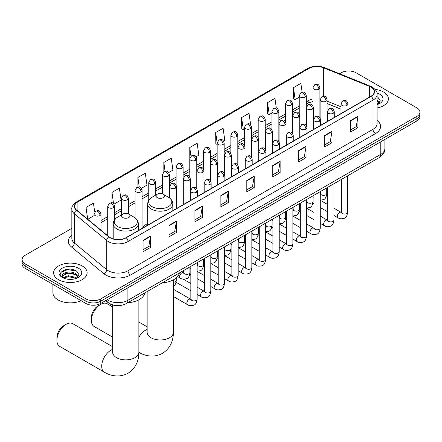 <?xml version="1.0" encoding="UTF-8"?>
<svg xmlns="http://www.w3.org/2000/svg" width="442" height="442" viewBox="0 0 442 442"><rect width="100%" height="100%" fill="white"/><g stroke="black" fill="none" stroke-linecap="round" stroke-linejoin="round"><path stroke-width="0.66" d="M147.678 223.448A18.509 10.685 0 0 0 142.573 228.122M340.981 109.202L327.102 103.588M116.428 305.571A10.475 6.05 180 0 1 108.577 303.008L105.671 300.61M71.836 228.326L25.166 255.272A10.475 6.05 0 0 0 22.1 259.548L22.1 264.112A10.475 6.05 0 0 0 25.166 268.388L85.919 303.461A10.475 6.05 0 0 0 100.737 303.461L416.834 120.964A10.475 6.05 0 0 0 419.9 116.688L419.9 114.406A10.475 6.05 0 0 1 416.834 118.683A10.475 6.05 0 0 0 419.9 114.406L419.9 112.124A10.475 6.05 0 0 0 416.834 107.848L356.081 72.775A10.475 6.05 0 0 0 341.263 72.775L339.594 73.742M22.1 259.548A10.475 6.05 0 0 0 25.166 263.824L85.919 298.897A10.475 6.05 0 0 0 100.737 298.897L100.737 301.179L416.834 118.683L100.737 301.179A10.475 6.05 0 0 1 85.919 301.179A10.475 6.05 0 0 0 100.737 301.179L100.737 303.461M25.166 263.824L25.166 266.106L85.919 301.179L25.166 266.106A10.475 6.05 0 0 1 22.1 261.83A10.475 6.05 0 0 0 25.166 266.106L25.166 268.388M383.496 92.024A16.763 9.68 0 0 0 375.12 89.4A16.763 9.68 0 0 1 383.496 92.024A16.763 9.68 0 0 1 388.402 98.864A16.763 9.68 0 0 0 383.496 92.024M82.212 265.962A16.763 9.68 0 0 0 63.946 263.868A16.763 9.68 0 0 0 53.598 272.808A16.763 9.68 0 0 0 58.504 279.653A16.763 9.68 0 0 0 76.775 281.747A16.763 9.68 0 0 0 87.124 272.808A16.763 9.68 0 0 0 82.212 265.962A16.763 9.68 0 0 0 63.946 263.868A16.763 9.68 0 0 0 53.598 272.808A16.763 9.68 0 0 0 58.504 279.653A16.763 9.68 0 0 0 76.775 281.747A16.763 9.68 0 0 0 87.124 272.808A16.763 9.68 0 0 0 82.212 265.962M371.02 87.102A11.177 6.453 180 0 1 374.297 91.665A11.177 6.453 180 0 1 371.02 96.229L126.047 237.663A11.177 6.453 180 0 1 108.992 236.802L76.648 210.132A11.177 6.453 180 0 1 74.626 206.431A11.177 6.453 180 0 1 77.903 201.872L309.03 68.433A11.177 6.453 180 0 1 323.34 67.709L369.529 86.378A11.177 6.453 180 0 1 371.02 87.102M371.219 86.991A11.453 6.613 0 0 0 369.689 86.245L323.5 67.576A11.453 6.613 0 0 0 308.831 68.317L77.704 201.756A11.453 6.613 0 0 0 76.422 210.226L108.76 236.895A11.453 6.613 0 0 0 126.246 237.774L371.219 96.339A11.453 6.613 0 0 0 371.219 86.991M143.086 240.343L143.086 251.752L150.495 247.47L150.495 236.067L143.086 240.343M143.086 249.724L148.794 246.432L150.468 236.442A2.796 1.613 -120 0 0 150.495 236.067M148.744 246.459L150.495 247.47M169.015 225.37L169.015 236.779L176.424 232.503L176.424 221.094L169.015 225.37M169.015 234.757L174.723 231.459L176.397 221.475A2.796 1.613 -120 0 0 176.424 221.094M174.673 231.492L176.424 232.503M194.944 210.403L194.944 221.807L202.353 217.53L202.353 206.127L194.944 210.403M194.944 219.785L200.651 216.492L202.325 206.502A2.796 1.613 -120 0 0 202.353 206.127M200.602 216.519L202.353 217.53M220.878 195.43L220.878 206.839L228.287 202.563L228.287 191.154L220.878 195.43M220.878 204.812L226.58 201.519L228.254 191.535A2.796 1.613 -120 0 0 228.287 191.154M226.531 201.546L228.287 202.563M350.523 120.578L350.523 131.987L357.932 127.71L357.932 116.301L350.523 120.578M350.523 129.965L356.23 126.666L357.904 116.682A2.796 1.613 -120 0 0 357.932 116.301M356.18 126.699L357.932 127.71M324.594 135.55L324.594 146.954L332.003 142.678L332.003 131.274L324.594 135.55M324.594 144.932L330.301 141.639L331.975 131.65A2.796 1.613 -120 0 0 332.003 131.274M330.251 141.667L332.003 142.678M298.665 150.523L298.665 161.927L306.074 157.65L306.074 146.241L298.665 150.523M298.665 159.905L304.372 156.606L306.046 146.622A2.796 1.613 -120 0 0 306.074 146.241M304.323 156.639L306.074 157.65M272.736 165.49L272.736 176.899L280.145 172.618L280.145 161.214L272.736 165.49M272.736 174.872L278.443 171.579L280.112 161.595A2.796 1.613 -120 0 0 280.145 161.214M278.394 171.607L280.145 172.618M246.807 180.463L246.807 191.867L254.216 187.59L254.216 176.187L246.807 180.463M246.807 189.845L252.515 186.552L254.183 176.562A2.796 1.613 -120 0 0 254.216 176.187M252.465 186.579L254.216 187.59M377.087 108.019A16.763 9.68 0 0 0 388.402 98.864A16.763 9.68 0 0 1 377.087 108.019M100.737 298.897L416.834 116.401A10.475 6.05 0 0 0 419.9 112.124M141.374 188.347L146.982 185.11L145.308 173.192L137.904 177.469L137.904 186.999M114.008 204.143L121.053 200.077L119.379 188.159L111.97 192.436L111.97 202.817M94.704 212.066L93.45 203.132L86.041 207.408L86.041 217.878M223.459 140.954L224.774 140.197L223.1 128.279L215.69 132.556L215.812 143.893M250.664 124.959L249.028 113.307L241.619 117.589L241.741 128.926M276.327 108.08L274.957 98.339L267.548 102.616L267.67 113.953M302.129 92.207L300.886 83.367L293.482 87.643L293.599 98.98M168.733 172.551L172.91 170.137L171.242 158.219L163.833 162.496L163.833 171.839M196.099 156.75L198.839 155.17L197.171 143.252L189.762 147.529L189.8 158.91M189.8 176.993L189.762 158.822M189.762 147.529L190.983 156.214M217.16 144.401L215.69 143.849M215.69 132.556L217.16 143.042A3.492 2.017 0 0 0 218.182 144.462A3.492 2.017 0 0 0 223.122 144.462A3.492 2.017 0 0 0 224.149 143.037C222.729 138.556 221.354 139.445 218.906 140.009A3.492 2.017 60 0 1 220.652 140.186A3.492 2.017 -120 0 1 223.122 144.462M241.619 117.589L243.293 129.506L244.525 128.793M243.293 129.506L241.619 128.876M267.548 102.616L269.222 114.533L271.885 112.997M269.222 114.533L267.548 113.909M293.482 87.643L295.151 99.56L299.251 97.196M295.151 99.56L293.482 98.936M163.833 162.496L165.059 171.247M137.904 177.469L139.241 186.999M111.97 192.436L113.544 203.629M87.765 219.298L94.03 215.679M86.041 207.408L87.704 219.249M377.087 103.434L378.142 104.262M377.087 104.34L377.385 104.539M377.087 99.815L379.49 103.03M377.087 100.721L379.308 103.268M377.087 104.638A11.387 6.575 0 0 0 379.689 103.516A11.387 6.575 0 0 0 379.689 94.218A11.387 6.575 0 0 0 376.96 93.052M378.413 104.152L380.197 100.649L377.943 97.246M377.087 96.82L377.788 97.146M91.378 320.444L91.378 317.594A9.602 5.547 -60 0 1 98.168 305.831L100.638 304.405A13.094 7.564 120 0 0 91.378 320.444A13.094 7.564 120 0 0 94.091 326.439L112.677 337.174M157.286 197.64A4.193 2.42 0 0 0 163.214 197.64A4.193 2.42 0 0 0 163.214 194.22L168.419 197.226A11.547 6.669 0 0 1 168.419 206.652A11.547 6.669 0 0 1 152.081 206.652A11.547 6.669 0 0 1 152.081 197.226C149.241 198.911 147.772 201.16 147.678 203.955A12.575 7.26 0 0 0 151.357 209.088A12.575 7.26 0 0 0 165.059 210.663A12.575 7.26 0 0 0 172.822 203.955C172.728 201.16 171.264 198.911 168.419 197.226L163.214 194.22A4.193 2.42 0 0 0 157.286 194.22A4.193 2.42 0 0 0 157.286 197.64M162.336 282.808A19.21 11.089 0 0 0 179.347 272.985M112.677 306.93L107.185 303.753A13.094 7.564 120 0 0 100.638 304.405L98.168 305.831M56.902 340.346L56.902 337.495A9.602 5.547 -60 0 1 63.692 325.732L66.162 324.306A13.094 7.564 120 0 0 56.902 340.346A13.094 7.564 120 0 0 59.615 346.34L104.411 372.208A13.094 7.564 -60 0 1 102.406 361.711A13.094 7.564 -60 0 1 110.959 350.169A13.094 7.564 -60 0 1 112.677 349.362M122.815 217.547A4.193 2.42 0 0 0 128.738 217.547A4.193 2.42 0 0 0 128.738 214.121L133.943 217.127A11.547 6.669 0 0 1 133.943 226.558A11.547 6.669 0 0 1 117.611 226.558A11.547 6.669 0 0 1 117.611 217.127C114.765 218.818 113.296 221.061 113.202 223.856A12.575 7.26 0 0 0 116.887 228.989A12.575 7.26 0 0 0 130.589 230.564A12.575 7.26 0 0 0 138.346 223.856C138.258 221.061 136.788 218.818 133.943 217.127L128.738 214.121A4.193 2.42 0 0 0 122.815 214.121A4.193 2.42 0 0 0 122.815 217.547M127.86 302.709A19.21 11.089 0 0 0 144.871 292.891M112.677 346.732L72.709 323.66A13.094 7.564 120 0 0 66.162 324.306L63.692 325.732M52.896 284.399L52.896 292.77A17.465 10.083 0 0 0 58.012 299.897A17.465 10.083 0 0 0 81.135 300.704M68.466 279.289L71.101 279.366M63.234 277.62L68.317 275.681L75.941 277.465L76.864 278.2M63.703 278.106L68.317 276.587L76.107 278.482M63.316 277.968L62.499 276.057A7.895 4.558 0 0 0 63.77 278.167M78.206 276.974L75.941 273.841C71.206 270.305 61.455 272.487 62.499 276.057L62.466 275.709M62.515 276.167L62.736 275.581L68.317 272.963L75.941 274.747L78.03 277.211M77.135 278.09L78.919 274.587L76.659 271.189C68.676 265.449 54.476 273.012 62.676 277.653L63.084 277.902M78.411 268.161A11.387 6.575 0 0 0 62.311 268.161A11.387 6.575 0 0 0 62.311 277.454A11.387 6.575 0 0 0 78.411 277.454A11.387 6.575 0 0 0 78.411 268.161M61.013 272.333L67.698 269.587L76.51 271.084M65.189 273.664L67.698 273.211L73.985 273.747M65.189 277.289L67.698 276.83L73.985 277.372M107.207 299.726A13.967 8.066 0 0 0 108.146 300.322A13.967 8.066 0 0 0 127.898 300.322L380.777 154.33A13.967 8.066 0 0 0 384.866 148.623C384.971 152.092 383.126 155.059 379.33 157.523L126.451 303.521A6.984 4.033 60 0 0 127.898 300.322L127.898 287.781M380.777 141.783L380.777 154.33A6.984 4.033 60 0 1 379.33 157.523M106.638 300.052A6.984 4.674 129.5 0 0 107.859 302.322L105.737 300.577M416.834 120.964L416.834 116.401M85.919 303.461L85.919 298.897M377.087 120.406A17.465 10.083 180 0 1 375.468 133.583L130.495 275.018A3.492 2.017 60 0 1 128.025 270.742L372.998 129.307A13.967 8.066 0 0 0 377.087 123.605L377.087 94.4A13.967 8.066 180 0 1 372.998 100.107A3.492 2.017 -120 0 0 371.219 96.339M130.495 275.018A17.465 10.083 180 0 1 105.798 275.018A17.465 10.083 180 0 1 103.842 273.67L71.499 247.006A17.465 10.083 180 0 1 71.836 235.172M108.268 270.742A13.967 8.066 0 0 0 128.025 270.742L128.025 241.542A13.967 8.066 180 0 1 106.704 240.465L74.361 213.795A13.967 8.066 180 0 1 71.836 209.171L71.836 238.371A13.967 8.066 0 0 0 74.361 242.995L106.704 269.664A13.967 8.066 0 0 0 108.268 270.742M377.087 94.4C377.556 92.223 375.949 89.787 372.274 87.102L370.44 86.212A3.492 1.635 112 0 0 369.689 86.245M370.44 86.212L324.251 67.538C318.467 65.493 312.975 65.786 307.776 68.427A3.492 2.017 60 0 1 308.831 68.317M77.704 201.756A3.492 2.017 -120 0 0 76.648 201.867C73.024 204.475 71.416 206.911 71.836 209.171M76.422 210.226A3.492 2.337 129.5 0 0 74.361 213.795L74.361 242.995A3.492 2.337 -50.5 0 1 71.499 247.006M324.251 67.538A3.492 1.635 112 0 0 323.5 67.576M108.76 236.895A3.492 2.337 129.5 0 0 106.704 240.465L106.704 269.664A3.492 2.337 -50.5 0 1 103.842 273.67M126.246 237.774A3.492 2.017 60 0 1 128.025 241.542L372.998 100.107L372.998 129.307A3.492 2.017 60 0 0 375.468 133.583M77.903 201.872L77.903 211.165M369.529 86.378L369.529 97.091M323.34 67.709L323.34 96.312M340.981 106.776L327.102 101.163M320.268 98.77A11.177 6.453 0 0 0 319.914 98.71M312.93 98.909A11.177 6.453 0 0 0 309.03 100.367L306.234 101.98M309.03 68.433L309.03 100.367A6.287 3.63 60 0 1 307.726 103.246L306.234 104.108M299.251 106.014L292.554 109.881M285.565 113.914L278.869 117.782M271.885 121.81L265.189 125.677M258.205 129.71L251.509 133.578M244.525 137.611L237.829 141.473M230.846 145.506L224.149 149.374M217.16 153.407L210.464 157.275M203.48 161.308L196.784 165.17M189.8 169.203L183.104 173.071M176.12 177.104L169.424 180.971M162.441 184.999L155.744 188.867M148.755 192.9L142.059 196.767M135.075 200.801L128.379 204.663M121.395 208.696L114.699 212.563M107.715 216.597L101.019 220.464M246.807 180.822L254.183 176.562M272.736 165.855L280.112 161.595M298.665 150.882L306.046 146.622M324.594 135.909L331.975 131.65M350.523 120.942L357.904 116.682M220.878 195.795L228.254 191.535M194.944 210.762L202.325 206.502M169.015 225.735L176.397 221.475M143.086 240.702L150.468 236.442M173.347 279.897L173.347 332.406A13.094 7.564 180 0 1 169.513 337.754A13.094 7.564 180 0 1 150.987 337.754A13.094 7.564 180 0 1 147.153 332.406L147.186 332.92M138.871 337.202A13.094 7.564 -60 0 1 145.435 330.268A13.094 7.564 -60 0 1 147.153 329.461M173.347 332.406C173.524 338.981 171.082 348.064 162.457 353.34C153.578 358.169 144.495 355.744 138.887 352.302A13.094 7.564 -60 0 1 138.871 352.296A13.094 7.564 180 0 1 135.037 357.655A13.094 7.564 180 0 1 116.517 357.655A13.094 7.564 180 0 1 112.677 352.307L112.71 352.821M346.942 105.367A3.492 2.017 0 0 0 347.97 103.942C346.55 99.461 345.174 100.356 342.727 100.914A3.492 2.017 60 0 1 344.473 101.091A3.492 2.017 -120 0 1 346.942 105.367A3.492 2.017 0 0 1 342.003 105.367A3.492 2.017 0 0 1 340.981 103.942L342.727 100.914M333.937 215.436L337.964 217.757A3.144 1.812 -60 0 1 337.484 215.243A3.144 1.812 -60 0 1 339.533 212.469A3.144 1.812 -60 0 1 339.677 212.398A3.144 1.812 -60 0 1 341.108 212.315L333.937 208.176M341.511 212.63L341.23 212.867L341.334 212.188A3.144 1.812 -0 0 0 342.252 213.469A3.144 1.812 -0 0 0 346.556 213.547A3.144 1.812 -0 0 0 347.616 212.188C347.185 215.834 346.058 217.873 344.23 218.304C341.6 219.099 339.511 218.923 337.964 217.757M333.262 113.268A3.492 2.017 0 0 0 334.285 111.843C332.87 107.362 331.489 108.251 329.047 108.815A3.492 2.017 60 0 1 330.793 108.986A3.492 2.017 -120 0 1 333.262 113.268A3.492 2.017 0 0 1 328.323 113.268A3.492 2.017 0 0 1 327.301 111.843L329.047 108.815M320.257 223.332L324.284 225.658A3.144 1.812 -60 0 1 323.804 223.138A3.144 1.812 -60 0 1 325.853 220.37A3.144 1.812 -60 0 1 325.997 220.293A3.144 1.812 -60 0 1 327.428 220.215L320.257 216.072M327.831 220.53L327.55 220.762L327.649 220.083A3.144 1.812 -0 0 0 328.572 221.37A3.144 1.812 -0 0 0 332.87 221.448A3.144 1.812 -0 0 0 333.937 220.083C333.506 223.735 332.378 225.774 330.544 226.199C327.92 227 325.831 226.818 324.284 225.658M319.583 121.163A3.492 2.017 0 0 0 320.605 119.738C319.19 115.257 317.809 116.152 315.367 116.716A3.492 2.017 60 0 1 317.113 116.887A3.492 2.017 -120 0 1 319.583 121.163A3.492 2.017 0 0 1 314.643 121.163A3.492 2.017 0 0 1 313.621 119.738L315.367 116.716M306.577 231.232L310.604 233.558A3.144 1.812 -60 0 1 310.118 231.039A3.144 1.812 -60 0 1 312.174 228.271A3.144 1.812 -60 0 1 312.312 228.194A3.144 1.812 -60 0 1 313.748 228.111L306.577 223.972M314.151 228.431L313.87 228.663L313.969 227.984A3.144 1.812 -0 0 0 314.892 229.265A3.144 1.812 -0 0 0 319.19 229.343A3.144 1.812 -0 0 0 320.257 227.984C319.826 231.636 318.693 233.674 316.864 234.1C314.24 234.895 312.151 234.719 310.604 233.558M305.903 129.064A3.492 2.017 0 0 0 306.925 127.639C305.505 123.158 304.129 124.047 301.687 124.611A3.492 2.017 60 0 1 303.433 124.788A3.492 2.017 -120 0 1 305.903 129.064A3.492 2.017 0 0 1 300.963 129.064A3.492 2.017 0 0 1 299.941 127.639L301.687 124.611M292.891 239.133L296.919 241.454A3.144 1.812 -60 0 1 296.438 238.934A3.144 1.812 -60 0 1 298.494 236.166A3.144 1.812 -60 0 1 298.632 236.089A3.144 1.812 -60 0 1 300.063 236.011L292.891 231.873M300.472 236.326L300.19 236.558L300.289 235.884A3.144 1.812 -0 0 0 301.212 237.166A3.144 1.812 -0 0 0 305.51 237.243A3.144 1.812 -0 0 0 306.577 235.884C306.146 239.531 305.013 241.57 303.184 242.001C300.56 242.796 298.472 242.614 296.919 241.454M292.223 136.959A3.492 2.017 0 0 0 293.245 135.534C291.825 131.059 290.449 131.948 288.007 132.512A3.492 2.017 60 0 1 289.753 132.683A3.492 2.017 -120 0 1 292.223 136.959A3.492 2.017 0 0 1 287.283 136.959A3.492 2.017 0 0 1 286.256 135.534L288.007 132.512M279.211 247.028L283.239 249.354A3.144 1.812 -60 0 1 282.758 246.835A3.144 1.812 -60 0 1 284.814 244.067A3.144 1.812 -60 0 1 284.952 243.99A3.144 1.812 -60 0 1 286.383 243.912L279.211 239.768M286.786 244.227L286.504 244.459L286.609 243.78A3.144 1.812 -0 0 0 287.527 245.061A3.144 1.812 -0 0 0 291.831 245.144A3.144 1.812 -0 0 0 292.891 243.78C292.466 247.432 291.333 249.47 289.504 249.896C286.875 250.697 284.786 250.515 283.239 249.354M278.537 144.86A3.492 2.017 0 0 0 279.559 143.435C278.145 138.954 276.769 139.849 274.322 140.412A3.492 2.017 60 0 1 276.068 140.584A3.492 2.017 -120 0 1 278.537 144.86A3.492 2.017 0 0 1 273.598 144.86A3.492 2.017 0 0 1 272.576 143.435L274.322 140.412M265.531 254.929L269.559 257.255A3.144 1.812 -60 0 1 269.079 254.736A3.144 1.812 -60 0 1 271.128 251.962A3.144 1.812 -60 0 1 271.272 251.89A3.144 1.812 -60 0 1 272.703 251.807L265.531 247.669M273.106 252.128L272.825 252.36L272.924 251.68A3.144 1.812 -0 0 0 273.847 252.962A3.144 1.812 -0 0 0 278.151 253.039A3.144 1.812 -0 0 0 279.211 251.68C278.78 255.327 277.653 257.366 275.825 257.796C273.195 258.592 271.106 258.415 269.559 257.255M264.857 152.761A3.492 2.017 0 0 0 265.88 151.335C264.465 146.855 263.084 147.744 260.642 148.308A3.492 2.017 60 0 1 262.388 148.484A3.492 2.017 -120 0 1 264.857 152.761A3.492 2.017 0 0 1 259.918 152.761A3.492 2.017 0 0 1 258.896 151.335L260.642 148.308M251.852 262.824L255.879 265.15A3.144 1.812 -60 0 1 255.399 262.631A3.144 1.812 -60 0 1 257.448 259.863A3.144 1.812 -60 0 1 257.592 259.786A3.144 1.812 -60 0 1 259.023 259.708L251.852 255.57M259.426 260.023L259.145 260.255L259.244 259.576A3.144 1.812 -0 0 0 260.167 260.863A3.144 1.812 -0 0 0 264.465 260.94A3.144 1.812 -0 0 0 265.531 259.576C265.101 263.228 263.973 265.266 262.139 265.692C259.515 266.493 257.426 266.311 255.879 265.15M251.178 160.656A3.492 2.017 0 0 0 252.2 159.23C250.785 154.75 249.404 155.645 246.962 156.208A3.492 2.017 60 0 1 248.708 156.38A3.492 2.017 -120 0 1 251.178 160.656A3.492 2.017 0 0 1 246.238 160.656A3.492 2.017 0 0 1 245.216 159.23L246.962 156.208M238.172 270.725L242.199 273.051A3.144 1.812 -60 0 1 241.713 270.532A3.144 1.812 -60 0 1 243.769 267.764A3.144 1.812 -60 0 1 243.907 267.686A3.144 1.812 -60 0 1 245.338 267.603L238.172 263.465M245.746 267.924L245.465 268.156L245.564 267.476A3.144 1.812 -0 0 0 246.487 268.758A3.144 1.812 -0 0 0 250.785 268.835A3.144 1.812 -0 0 0 251.852 267.476C251.421 271.128 250.288 273.167 248.459 273.592C245.835 274.394 243.746 274.211 242.199 273.051M237.498 168.557A3.492 2.017 0 0 0 238.52 167.131C237.1 162.65 235.724 163.546 233.282 164.104A3.492 2.017 60 0 1 235.028 164.28A3.492 2.017 -120 0 1 237.498 168.557A3.492 2.017 0 0 1 232.558 168.557A3.492 2.017 0 0 1 231.536 167.131L233.282 164.104M224.486 278.626L228.514 280.946A3.144 1.812 -60 0 1 228.033 278.432A3.144 1.812 -60 0 1 230.089 275.659A3.144 1.812 -60 0 1 230.227 275.587A3.144 1.812 -60 0 1 231.658 275.504L224.486 271.366M232.061 275.819L231.785 276.057L231.884 275.377A3.144 1.812 -0 0 0 232.807 276.659A3.144 1.812 -0 0 0 237.105 276.736A3.144 1.812 -0 0 0 238.172 275.377C237.741 279.024 236.608 281.062 234.779 281.493C232.155 282.289 230.067 282.106 228.514 280.946M223.818 176.457A3.492 2.017 0 0 0 224.84 175.026C223.42 170.551 222.044 171.441 219.602 172.004A3.492 2.017 60 0 1 221.348 172.176A3.492 2.017 -120 0 1 223.818 176.457A3.492 2.017 0 0 1 218.878 176.457A3.492 2.017 0 0 1 217.851 175.026L219.602 172.004M210.806 286.521L214.834 288.847A3.144 1.812 -60 0 1 214.353 286.328A3.144 1.812 -60 0 1 216.409 283.56A3.144 1.812 -60 0 1 216.547 283.482A3.144 1.812 -60 0 1 217.978 283.405L210.806 279.261M218.381 283.72L218.099 283.952L218.204 283.272A3.144 1.812 -0 0 0 219.121 284.56A3.144 1.812 -0 0 0 223.425 284.637A3.144 1.812 -0 0 0 224.486 283.272C224.055 286.924 222.928 288.963 221.099 289.388C218.47 290.19 216.381 290.007 214.834 288.847M210.132 184.353A3.492 2.017 0 0 0 211.154 182.927C209.74 178.446 208.364 179.341 205.917 179.905A3.492 2.017 60 0 1 207.663 180.076A3.492 2.017 -120 0 1 210.132 184.353A3.492 2.017 0 0 1 205.193 184.353A3.492 2.017 0 0 1 204.171 182.927L205.917 179.905M197.126 294.422L201.154 296.748A3.144 1.812 -60 0 1 200.674 294.228A3.144 1.812 -60 0 1 202.723 291.46A3.144 1.812 -60 0 1 202.867 291.383A3.144 1.812 -60 0 1 204.298 291.3L197.126 287.162M204.701 291.621L204.419 291.853L204.519 291.173A3.144 1.812 -0 0 0 205.442 292.455A3.144 1.812 -0 0 0 209.746 292.532A3.144 1.812 -0 0 0 210.806 291.173C210.375 294.825 209.248 296.864 207.42 297.289C204.79 298.085 202.701 297.908 201.154 296.748M196.452 192.253A3.492 2.017 0 0 0 197.475 190.828C196.06 186.347 194.679 187.237 192.237 187.8A3.492 2.017 60 0 1 193.983 187.977A3.492 2.017 -120 0 1 196.452 192.253A3.492 2.017 0 0 1 191.513 192.253A3.492 2.017 0 0 1 190.491 190.828L192.237 187.8M173.347 296.488L187.474 304.643A3.144 1.812 -60 0 1 186.994 302.124A3.144 1.812 -60 0 1 189.043 299.356A3.144 1.812 -60 0 1 189.182 299.278A3.144 1.812 -60 0 1 190.618 299.201L173.347 289.228M191.021 299.516L190.74 299.748L190.839 299.074A3.144 1.812 -0 0 0 191.762 300.356A3.144 1.812 -0 0 0 196.06 300.433A3.144 1.812 -0 0 0 197.126 299.074C196.696 302.72 195.563 304.759 193.734 305.19C191.11 305.986 189.021 305.803 187.474 304.643M326.074 101.218A3.492 2.017 0 0 0 327.102 99.793C325.682 95.312 324.306 96.207 321.859 96.77A3.492 2.017 60 0 1 323.61 96.942A3.492 2.017 -120 0 1 326.074 101.218A3.492 2.017 0 0 1 321.141 101.218A3.492 2.017 0 0 1 320.113 99.793L321.859 96.77M320.643 193.999L320.362 194.231L320.467 193.552A3.144 1.812 -0 0 0 321.384 194.834A3.144 1.812 -0 0 0 325.688 194.911A3.144 1.812 -0 0 0 326.748 193.552C326.318 197.198 325.19 199.237 323.362 199.668L320.257 200.187M312.395 109.119A3.492 2.017 0 0 0 313.417 107.693C312.002 103.213 310.627 104.102 308.179 104.666A3.492 2.017 60 0 1 309.925 104.837A3.492 2.017 -120 0 1 312.395 109.119A3.492 2.017 0 0 1 307.455 109.119A3.492 2.017 0 0 1 306.433 107.693L308.179 104.666M306.963 201.895L306.682 202.127L306.781 201.447A3.144 1.812 -0 0 0 307.704 202.734A3.144 1.812 -0 0 0 312.008 202.812A3.144 1.812 -0 0 0 313.069 201.447C312.638 205.099 311.511 207.138 309.676 207.563L306.577 208.088M298.715 117.014A3.492 2.017 0 0 0 299.737 115.589C298.322 111.108 296.941 112.003 294.499 112.566A3.492 2.017 60 0 1 296.245 112.738A3.492 2.017 -120 0 1 298.715 117.014A3.492 2.017 0 0 1 293.775 117.014A3.492 2.017 0 0 1 292.753 115.589L294.499 112.566M293.284 209.795L293.002 210.027L293.101 209.348A3.144 1.812 -0 0 0 294.024 210.63A3.144 1.812 -0 0 0 298.322 210.707A3.144 1.812 -0 0 0 299.389 209.348C298.958 213 297.825 215.039 295.996 215.464L292.891 215.983M285.035 124.915A3.492 2.017 0 0 0 286.057 123.489C284.642 119.008 283.261 119.898 280.819 120.462A3.492 2.017 60 0 1 282.565 120.638A3.492 2.017 -120 0 1 285.035 124.915A3.492 2.017 0 0 1 280.095 124.915A3.492 2.017 0 0 1 279.073 123.489L280.819 120.462M279.604 217.696L279.322 217.928L279.421 217.249A3.144 1.812 -0 0 0 280.344 218.53A3.144 1.812 -0 0 0 284.642 218.608A3.144 1.812 -0 0 0 285.709 217.249C285.278 220.895 284.145 222.934 282.316 223.365L279.211 223.884M271.355 132.81A3.492 2.017 0 0 0 272.377 131.385C270.957 126.909 269.581 127.799 267.139 128.362A3.492 2.017 60 0 1 268.885 128.534A3.492 2.017 -120 0 1 271.355 132.81A3.492 2.017 0 0 1 266.416 132.81A3.492 2.017 0 0 1 265.393 131.385L267.139 128.362M265.918 225.591L265.642 225.823L265.741 225.144A3.144 1.812 -0 0 0 266.659 226.431A3.144 1.812 -0 0 0 270.963 226.508A3.144 1.812 -0 0 0 272.029 225.144C271.598 228.796 270.465 230.834 268.637 231.26L265.531 231.785M257.669 140.711A3.492 2.017 0 0 0 258.697 139.285C257.277 134.804 255.901 135.7 253.454 136.263A3.492 2.017 60 0 1 255.205 136.434A3.492 2.017 -120 0 1 257.669 140.711A3.492 2.017 0 0 1 252.736 140.711A3.492 2.017 0 0 1 251.708 139.285L253.454 136.263M252.238 233.492L251.957 233.724L252.062 233.044A3.144 1.812 -0 0 0 252.979 234.326A3.144 1.812 -0 0 0 257.283 234.404A3.144 1.812 -0 0 0 258.343 233.044C257.913 236.697 256.785 238.735 254.957 239.161L251.852 239.68M243.99 148.611A3.492 2.017 0 0 0 245.012 147.186C243.597 142.705 242.222 143.595 239.774 144.158A3.492 2.017 60 0 1 241.52 144.335A3.492 2.017 -120 0 1 243.99 148.611A3.492 2.017 0 0 1 239.05 148.611A3.492 2.017 0 0 1 238.028 147.186L239.774 144.158M238.558 241.387L238.277 241.619L238.376 240.945A3.144 1.812 -0 0 0 239.299 242.227A3.144 1.812 -0 0 0 243.603 242.304A3.144 1.812 -0 0 0 244.664 240.945C244.233 244.592 243.106 246.63 241.271 247.061L238.172 247.581M230.31 156.507A3.492 2.017 0 0 0 231.332 155.081C229.917 150.6 228.536 151.495 226.094 152.059A3.492 2.017 60 0 1 227.84 152.23A3.492 2.017 -120 0 1 230.31 156.507A3.492 2.017 0 0 1 225.37 156.507A3.492 2.017 0 0 1 224.348 155.081L226.094 152.059M224.879 249.288L224.597 249.52L224.696 248.84A3.144 1.812 -0 0 0 225.619 250.122A3.144 1.812 -0 0 0 229.917 250.205A3.144 1.812 -0 0 0 230.984 248.84C230.553 252.493 229.42 254.531 227.591 254.957L224.486 255.482M216.63 164.407A3.492 2.017 0 0 0 217.652 162.982C216.232 158.501 214.856 159.396 212.414 159.96A3.492 2.017 60 0 1 214.16 160.131A3.492 2.017 -120 0 1 216.63 164.407A3.492 2.017 0 0 1 211.69 164.407A3.492 2.017 0 0 1 210.668 162.982L212.414 159.96M211.199 257.189L210.917 257.421L211.016 256.741A3.144 1.812 -0 0 0 211.939 258.023A3.144 1.812 -0 0 0 216.237 258.1A3.144 1.812 -0 0 0 217.304 256.741C216.873 260.388 215.74 262.426 213.911 262.857L210.806 263.377M202.95 172.308A3.492 2.017 0 0 0 203.972 170.883C202.552 166.402 201.176 167.291 198.734 167.855A3.492 2.017 60 0 1 200.48 168.026A3.492 2.017 -120 0 1 202.95 172.308A3.492 2.017 0 0 1 198.01 172.308A3.492 2.017 0 0 1 196.988 170.883L198.734 167.855M197.513 265.084L197.237 265.316L197.336 264.636A3.144 1.812 -0 0 0 198.254 265.924A3.144 1.812 -0 0 0 202.558 266.001A3.144 1.812 -0 0 0 203.624 264.636C203.193 268.288 202.06 270.327 200.232 270.753L197.126 271.277M189.264 180.203A3.492 2.017 0 0 0 190.292 178.778C188.872 174.297 187.496 175.192 185.049 175.756A3.492 2.017 60 0 1 186.795 175.927A3.492 2.017 -120 0 1 189.264 180.203A3.492 2.017 0 0 1 184.331 180.203A3.492 2.017 0 0 1 183.303 178.778L185.049 175.756M183.833 272.985L183.552 273.217L183.657 272.537A3.144 1.812 -0 0 0 184.574 273.819A3.144 1.812 -0 0 0 188.878 273.896A3.144 1.812 -0 0 0 189.938 272.537C189.507 276.189 188.38 278.228 186.552 278.653C183.922 279.454 181.833 279.272 180.286 278.112A3.144 1.812 -60 0 1 179.634 276.67A3.144 1.812 -60 0 1 181.999 272.747A3.144 1.812 -60 0 1 183.43 272.67L181.662 271.648M175.584 188.104A3.492 2.017 0 0 0 176.607 186.679C175.192 182.198 173.817 183.087 171.369 183.651A3.492 2.017 60 0 1 173.115 183.828A3.492 2.017 -120 0 1 175.584 188.104A3.492 2.017 0 0 1 170.645 188.104A3.492 2.017 0 0 1 169.623 186.679L171.369 183.651M173.347 282.245A3.144 1.812 -0 0 0 175.198 281.797A3.144 1.812 -0 0 0 176.259 280.438C175.828 284.084 174.7 286.123 172.866 286.554M318.892 89.168A3.492 2.017 0 0 0 319.914 87.743C318.494 83.267 317.118 84.157 314.676 84.72A3.492 2.017 60 0 1 316.422 84.892A3.492 2.017 -120 0 1 318.892 89.168A3.492 2.017 0 0 1 313.953 89.168A3.492 2.017 0 0 1 312.93 87.743L314.676 84.72M305.212 97.069A3.492 2.017 0 0 0 306.234 95.643C304.814 91.162 303.439 92.058 300.996 92.621A3.492 2.017 60 0 1 302.742 92.792A3.492 2.017 -120 0 1 305.212 97.069A3.492 2.017 0 0 1 300.273 97.069A3.492 2.017 0 0 1 299.251 95.643L300.996 92.621M291.527 104.969A3.492 2.017 0 0 0 292.554 103.544C291.134 99.063 289.759 99.953 287.311 100.516A3.492 2.017 60 0 1 289.057 100.693A3.492 2.017 -120 0 1 291.527 104.969A3.492 2.017 0 0 1 286.587 104.969A3.492 2.017 0 0 1 285.565 103.544L287.311 100.516M277.847 112.865A3.492 2.017 0 0 0 278.869 111.439C277.454 106.958 276.073 107.854 273.631 108.417A3.492 2.017 60 0 1 275.377 108.588A3.492 2.017 -120 0 1 277.847 112.865A3.492 2.017 0 0 1 272.907 112.865A3.492 2.017 0 0 1 271.885 111.439L273.631 108.417M264.167 120.765A3.492 2.017 0 0 0 265.189 119.34C263.775 114.859 262.393 115.754 259.951 116.312A3.492 2.017 60 0 1 261.697 116.489A3.492 2.017 -120 0 1 264.167 120.765A3.492 2.017 0 0 1 259.227 120.765A3.492 2.017 0 0 1 258.205 119.34L259.951 116.312M250.487 128.666A3.492 2.017 0 0 0 251.509 127.235C250.089 122.76 248.713 123.65 246.271 124.213A3.492 2.017 60 0 1 248.017 124.384A3.492 2.017 -120 0 1 250.487 128.666A3.492 2.017 0 0 1 245.548 128.666A3.492 2.017 0 0 1 244.525 127.235L246.271 124.213M236.807 136.561A3.492 2.017 0 0 0 237.829 135.136C236.409 130.655 235.033 131.55 232.591 132.114A3.492 2.017 60 0 1 234.337 132.285A3.492 2.017 -120 0 1 236.807 136.561A3.492 2.017 0 0 1 231.868 136.561A3.492 2.017 0 0 1 230.846 135.136L232.591 132.114M209.442 152.357A3.492 2.017 0 0 0 210.464 150.932C209.049 146.457 207.668 147.346 205.226 147.91A3.492 2.017 60 0 1 206.972 148.081A3.492 2.017 -120 0 1 209.442 152.357A3.492 2.017 0 0 1 204.502 152.357A3.492 2.017 0 0 1 203.48 150.932L205.226 147.91M195.762 160.258A3.492 2.017 0 0 0 196.784 158.833C195.37 154.352 193.988 155.247 191.546 155.811A3.492 2.017 60 0 1 193.292 155.982A3.492 2.017 -120 0 1 195.762 160.258A3.492 2.017 0 0 1 190.822 160.258A3.492 2.017 0 0 1 189.8 158.833L191.546 155.811M182.082 168.159A3.492 2.017 0 0 0 183.104 166.733C181.684 162.253 180.308 163.142 177.866 163.706A3.492 2.017 60 0 1 179.612 163.877A3.492 2.017 -120 0 1 182.082 168.159A3.492 2.017 0 0 1 177.143 168.159A3.492 2.017 0 0 1 176.12 166.733L177.866 163.706M168.402 176.054A3.492 2.017 0 0 0 169.424 174.629C168.004 170.148 166.628 171.043 164.186 171.607A3.492 2.017 60 0 1 165.932 171.778A3.492 2.017 -120 0 1 168.402 176.054A3.492 2.017 0 0 1 163.463 176.054A3.492 2.017 0 0 1 162.441 174.629L164.186 171.607M154.717 183.955A3.492 2.017 0 0 0 155.744 182.529C154.324 178.049 152.949 178.944 150.501 179.502A3.492 2.017 60 0 1 152.247 179.679A3.492 2.017 -120 0 1 154.717 183.955A3.492 2.017 0 0 1 149.777 183.955A3.492 2.017 0 0 1 148.755 182.529L150.501 179.502M141.037 191.856A3.492 2.017 0 0 0 142.059 190.425C140.644 185.949 139.263 186.839 136.821 187.402A3.492 2.017 60 0 1 138.567 187.574A3.492 2.017 -120 0 1 141.037 191.856A3.492 2.017 0 0 1 136.097 191.856A3.492 2.017 0 0 1 135.075 190.425L136.821 187.402M127.357 199.751A3.492 2.017 0 0 0 128.379 198.325C126.965 193.845 125.583 194.74 123.141 195.303A3.492 2.017 60 0 1 124.887 195.475A3.492 2.017 -120 0 1 127.357 199.751A3.492 2.017 0 0 1 122.417 199.751A3.492 2.017 0 0 1 121.395 198.325L123.141 195.303M113.677 207.652A3.492 2.017 0 0 0 114.699 206.226C113.279 201.745 111.903 202.635 109.461 203.198A3.492 2.017 60 0 1 111.207 203.375A3.492 2.017 -120 0 1 113.677 207.652A3.492 2.017 0 0 1 108.738 207.652A3.492 2.017 0 0 1 107.715 206.226L109.461 203.198M99.997 215.547A3.492 2.017 0 0 0 101.019 214.121C99.599 209.646 98.223 210.536 95.781 211.099A3.492 2.017 60 0 1 97.527 211.27A3.492 2.017 -120 0 1 99.997 215.547A3.492 2.017 0 0 1 95.058 215.547A3.492 2.017 0 0 1 94.03 214.121L95.781 211.099M126.451 303.521C120.832 306.345 115.213 306.345 109.588 303.521L107.859 302.322M384.866 148.623L384.866 139.418M307.776 68.427L76.648 201.867M312.93 101.478L307.726 103.246M299.251 108.141L292.554 112.008M285.565 116.042L278.869 119.904M271.885 123.937L265.189 127.804M258.205 131.838L251.509 135.705M244.525 139.738L237.829 143.6M230.846 147.634L224.149 151.501M217.16 155.534L210.464 159.396M203.48 163.429L196.784 167.297M189.8 171.33L183.104 175.198M176.12 179.231L169.424 183.093M162.441 187.126L155.744 190.994M148.755 195.027L142.059 198.894M135.075 202.922L128.379 206.79M121.395 210.823L114.699 214.69M107.715 218.724L101.019 222.586M340.981 109.124L327.102 103.516M138.887 352.302L138.871 352.296C139.048 358.887 136.606 367.965 127.987 373.241C119.108 378.07 110.019 375.65 104.411 372.208M172.822 210.657L172.822 203.955M147.678 225.177L147.678 203.955M157.286 194.22L152.081 197.226M147.153 326.831L138.871 322.052M147.153 291.571L147.153 332.406M138.871 299.798L138.871 352.307M138.346 230.558L138.346 223.856M113.202 238.884L113.202 223.856M122.815 214.121L117.611 217.127M112.677 305.008L112.677 352.307M341.743 212.569L341.108 212.315M347.616 175.833L347.616 212.188M347.97 109.539L347.97 103.942M327.649 211.806L320.257 207.536M313.969 203.906L312.881 203.276M341.334 179.463L341.334 212.188M340.981 113.572L340.981 103.942M327.649 204.547L320.257 200.276M328.063 220.464L327.428 220.215M333.937 183.734L333.937 220.083M334.285 117.439L334.285 111.843M313.969 219.702L306.577 215.436M300.289 211.806L299.201 211.177M327.649 187.364L327.649 220.083M327.301 121.467L327.301 111.843M313.969 212.447L306.577 208.176M314.384 228.365L313.748 228.111M320.257 191.629L320.257 227.984M320.605 125.335L320.605 119.738M300.289 227.602L292.891 223.332M286.609 219.702L285.521 219.077M313.969 195.259L313.969 227.984M313.621 129.368L313.621 119.738M300.289 220.343L292.891 216.072M300.704 236.266L300.063 236.011M306.577 199.53L306.577 235.884M306.925 133.235L306.925 127.639M286.609 235.503L279.211 231.232M272.924 227.602L271.841 226.973M300.289 203.16L300.289 235.884M299.941 137.269L299.941 127.639M286.609 228.243L279.211 223.972M287.024 244.161L286.383 243.912M292.891 207.431L292.891 243.78M293.245 141.131L293.245 135.534M272.924 243.398L265.531 239.133M259.244 235.503L258.156 234.873M286.609 211.061L286.609 243.78M286.256 145.164L286.256 135.534M272.924 236.138L265.531 231.873M273.338 252.062L272.703 251.807M279.211 215.326L279.211 251.68M279.559 149.031L279.559 143.435M259.244 251.299L251.852 247.028M245.564 243.398L244.476 242.774M272.924 218.956L272.924 251.68M272.576 153.065L272.576 143.435M259.244 244.039L251.852 239.768M259.658 259.957L259.023 259.708M265.531 223.227L265.531 259.576M265.88 156.932L265.88 151.335M245.564 259.194L238.172 254.929M231.884 251.299L230.796 250.669M259.244 226.857L259.244 259.576M258.896 160.965L258.896 151.335M245.564 251.94L238.172 247.669M245.979 267.858L245.338 267.603M251.852 231.127L251.852 267.476M252.2 164.827L252.2 159.23M231.884 267.095L224.486 262.824M218.204 259.194L217.116 258.57M245.564 234.752L245.564 267.476M245.216 168.861L245.216 159.23M231.884 259.835L224.486 255.57M232.299 275.758L231.658 275.504M238.172 239.023L238.172 275.377M238.52 172.728L238.52 167.131M218.204 274.996L210.806 270.725M204.519 267.095L203.436 266.465M231.884 242.652L231.884 275.377M231.536 176.761L231.536 167.131M218.204 267.736L210.806 263.465M218.619 283.654L217.978 283.405M224.486 246.923L224.486 283.272M224.84 180.629L224.84 175.026M204.519 282.891L197.126 278.626M190.839 274.996L189.751 274.366M183.657 270.847L183.353 270.67M218.204 250.553L218.204 283.272M217.851 184.657L217.851 175.026M204.519 275.637L197.126 271.366M204.933 291.554L204.298 291.3M210.806 254.819L210.806 291.173M211.154 188.524L211.154 182.927M190.839 290.792L176.071 282.267M204.519 258.448L204.519 291.173M204.171 192.557L204.171 182.927M190.839 283.532L183.253 279.156M191.253 299.455L190.618 299.201M197.126 262.719L197.126 299.074M197.475 196.425L197.475 190.828M190.839 266.349L190.839 299.074M190.491 200.458L190.491 190.828M320.881 193.933L320.24 193.679M326.748 187.883L326.748 193.552M327.102 121.583L327.102 99.793M320.467 191.513L320.467 193.552M313.969 197.32L313.069 196.8M320.113 117.953L320.113 99.793M307.196 201.834L306.56 201.58M313.069 195.778L313.069 201.447M313.417 129.484L313.417 107.693M306.781 199.408L306.781 201.447M300.289 205.215L299.389 204.696M306.433 125.854L306.433 107.693M293.516 209.729L292.88 209.48M299.389 203.679L299.389 209.348M299.737 137.385L299.737 115.589M293.101 207.309L293.101 209.348M286.609 213.116L285.709 212.596M292.753 133.749L292.753 115.589M279.836 217.63L279.195 217.376M285.709 211.58L285.709 217.249M286.057 145.28L286.057 123.489M279.421 215.21L279.421 217.249M272.924 221.017L272.029 220.497M279.073 141.65L279.073 123.489M266.156 225.525L265.515 225.276M272.029 219.475L272.029 225.144M272.377 153.181L272.377 131.385M265.741 223.105L265.741 225.144M259.244 228.912L258.343 228.392M265.393 149.551L265.393 131.385M252.476 233.426L251.835 233.172M258.343 227.376L258.343 233.044M258.697 161.081L258.697 139.285M252.062 231.006L252.062 233.044M245.564 236.813L244.664 236.293M251.708 157.446L251.708 139.285M238.79 241.326L238.155 241.072M244.664 235.271L244.664 240.945M245.012 168.977L245.012 147.186M238.376 238.901L238.376 240.945M231.884 244.713L230.984 244.194M238.028 165.347L238.028 147.186M225.111 249.222L224.475 248.973M230.984 243.172L230.984 248.84M231.332 176.877L231.332 155.081M224.696 246.802L224.696 248.84M218.204 252.609L217.304 252.089M224.348 173.247L224.348 155.081M211.431 257.122L210.79 256.868M217.304 251.073L217.304 256.741M217.652 184.773L217.652 162.982M211.016 254.702L211.016 256.741M204.519 260.509L203.624 259.99M210.668 181.143L210.668 162.982M197.751 265.023L197.11 264.769M203.624 258.968L203.624 264.636M203.972 192.673L203.972 170.883M197.336 262.598L197.336 264.636M190.839 268.404L189.938 267.885M196.988 189.043L196.988 170.883M184.071 272.918L183.43 272.67M189.938 266.869L189.938 272.537M190.292 200.574L190.292 178.778M183.657 270.498L183.657 272.537M180.286 278.112L177.59 276.554M183.303 204.607L183.303 178.778M176.259 277.907L176.259 280.438M176.607 208.469L176.607 186.679M169.623 198.027L169.623 186.679M319.914 117.655L319.914 87.743M312.93 105.909L312.93 87.743M306.234 125.55L306.234 95.643M299.251 113.804L299.251 95.643M292.554 133.451L292.554 103.544M285.565 121.705L285.565 103.544M278.869 141.346L278.869 111.439M271.885 129.605L271.885 111.439M265.189 149.247L265.189 119.34M258.205 137.501L258.205 119.34M251.509 157.148L251.509 127.235M244.525 145.401L244.525 127.235M237.829 165.043L237.829 135.136M230.846 153.297L230.846 135.136M224.149 172.944L224.149 143.037M217.16 161.197L217.16 143.037L218.906 140.009M210.464 180.844L210.464 150.932M203.48 169.098L203.48 150.932M196.784 188.74L196.784 158.833M183.104 204.37L183.104 166.733M176.12 184.894L176.12 166.733M169.424 197.878L169.424 174.629M162.441 193.867L162.441 174.629M155.744 195.11L155.744 182.529M148.755 200.309L148.755 182.529M142.059 228.066L142.059 190.425M135.075 217.873L135.075 190.425M128.379 213.939L128.379 198.325M121.395 214.945L121.395 198.325M114.699 219.613L114.699 206.226M107.715 235.746L107.715 206.226M101.019 230.227L101.019 214.121M94.03 224.47L94.03 214.121"/></g></svg>
